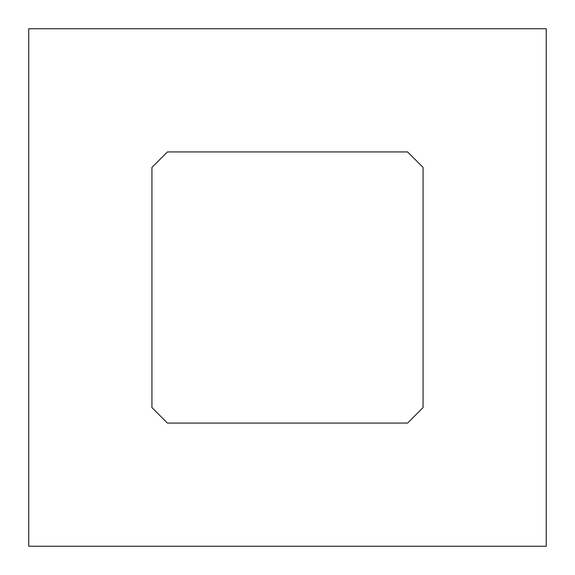 <?xml version="1.0" encoding="UTF-8"?>
<svg xmlns="http://www.w3.org/2000/svg" width="575" height="575" viewBox="0 0 575 575"><rect width="100%" height="100%" fill="white"/><g stroke="black" fill="none" stroke-linecap="round" stroke-linejoin="round"><path stroke-width="0.86" d="M546.25 546.25L546.25 28.75L28.75 28.75L28.75 546.25L546.25 546.25M423.071 407.582L423.071 167.418L407.582 151.929L167.418 151.929L151.929 167.418L151.929 407.582L167.418 423.071L407.582 423.071L423.071 407.582"/></g></svg>
